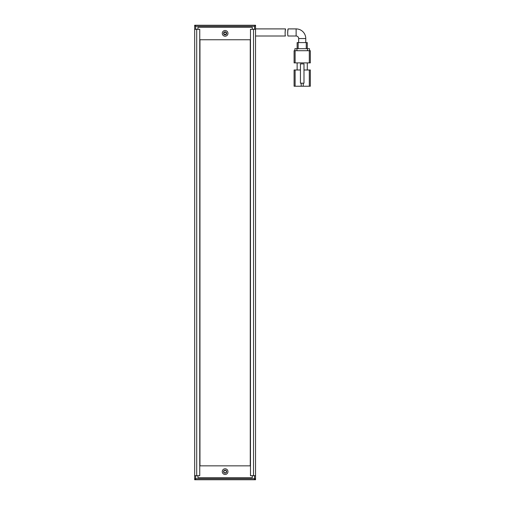 <?xml version="1.0" encoding="UTF-8"?>
<svg xmlns="http://www.w3.org/2000/svg" width="505" height="505" viewBox="0 0 505 505"><rect width="100%" height="100%" fill="white"/><g stroke="black" fill="none" stroke-linecap="round" stroke-linejoin="round"><path stroke-width="0.76" d="M225.11 32.251A1.117 1.117 0 0 0 223.993 33.368A1.117 1.117 0 0 0 225.11 34.479A1.117 1.117 0 0 0 226.227 33.368A1.117 1.117 0 0 0 225.11 32.251M195.688 25.25L194.671 26.266L194.671 25.25L254.526 25.25L255.543 26.266L255.543 29.309L253.516 29.309L253.516 475.691L255.543 475.691L255.543 29.309M195.182 25.755L195.688 26.266L254.526 26.266L255.038 25.755M195.688 29.309L195.688 26.266M254.526 26.266L254.526 29.309M194.671 26.266L194.671 29.309L199.746 29.309L199.746 475.691L196.704 475.691L196.704 29.309M225.11 472.901A1.269 1.269 0 0 0 226.379 471.632A1.269 1.269 0 0 0 225.11 470.363A1.269 1.269 0 0 0 223.841 471.632A1.269 1.269 0 0 0 225.11 472.901M255.543 475.691L255.543 479.75L254.526 479.75L254.526 478.734L255.543 478.734L254.526 479.75L195.688 479.75L194.671 478.734L194.671 475.691L196.704 475.691M254.526 475.691L254.526 478.734L195.688 478.734L195.688 479.75L194.671 479.75L194.671 478.734L195.688 478.734L195.688 475.691M255.543 36.006L285.458 36.006C284.877 36.227 285.18 28.684 285.533 28.905L255.543 28.905M285.533 28.905L285.066 32.44M305.765 42.597L305.765 38.538L298.663 38.538L298.663 42.597M298.663 38.538A2.538 2.538 0 0 0 296.126 36.006L288.058 36.006C287.471 36.221 287.749 28.684 288.102 28.905L296.126 28.905L296.126 36.006M305.765 38.538A9.639 9.639 0 0 0 296.126 28.905M303.985 69.993L309.312 69.993L309.312 86.222L303.227 86.222L303.227 83.18M309.312 86.222L310.329 86.222L310.329 69.993L309.312 69.993M295.109 69.993L294.093 69.993L294.093 86.222L295.109 86.222L295.109 69.993L300.437 69.993M301.195 83.18L301.195 86.222L303.227 86.222M297.136 69.993L297.136 62.885M307.286 62.885L307.286 69.993M301.195 86.222L295.109 86.222M309.312 62.885L310.329 62.885L310.329 50.715L309.312 50.715L309.312 62.885L295.109 62.885L295.109 50.715L309.312 50.715M295.109 50.715L294.093 50.715L294.093 62.885L295.109 62.885M303.985 83.18L303.985 63.901L300.437 63.901L300.437 83.18L303.985 83.18M296.934 50.715L296.934 48.682L294.907 48.682L294.907 50.715M309.514 48.682L309.514 50.715L309.514 48.682L307.488 48.682L307.488 50.715M296.934 48.682L307.488 48.682M297.136 42.597L297.136 48.682L297.136 42.597L306.27 42.597L306.27 48.682M307.286 48.682L307.286 42.597L306.27 42.597M287.648 32.446L288.102 28.905M225.11 473.153A1.521 1.521 0 0 1 223.589 471.632A1.521 1.521 0 0 1 225.11 470.111A1.521 1.521 0 0 1 226.631 471.632A1.521 1.521 0 0 1 225.11 473.153M225.11 34.889A1.521 1.521 0 0 1 223.589 33.368A1.521 1.521 0 0 1 225.11 31.847A1.521 1.521 0 0 1 226.631 33.368A1.521 1.521 0 0 1 225.11 34.889M225.11 474.473A2.841 2.841 0 0 1 222.269 471.632A2.841 2.841 0 0 1 225.11 468.791A2.841 2.841 0 0 1 227.951 471.632A2.841 2.841 0 0 1 225.11 474.473M225.11 36.209A2.841 2.841 0 0 1 222.269 33.368A2.841 2.841 0 0 1 225.11 30.527A2.841 2.841 0 0 1 227.951 33.368A2.841 2.841 0 0 1 225.11 36.209M252.298 29.309L252.298 27.276L197.922 27.276L197.922 29.309M197.922 475.691L197.922 477.724L252.298 477.724L252.298 475.691M254.526 25.25L255.543 25.25L255.543 26.266M253.516 475.691L250.474 475.691L250.474 29.309L253.516 29.309M194.671 475.691L194.671 29.309M250.265 465.85L250.265 39.756L199.948 39.756L199.948 465.85L250.265 465.85M298.152 48.682L298.152 42.597"/></g></svg>
